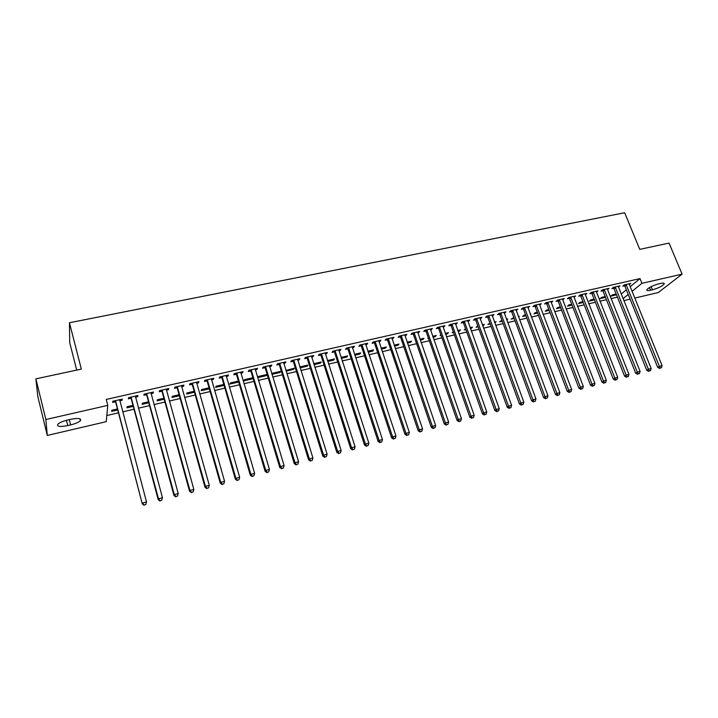 <?xml version="1.0" encoding="UTF-8"?>
<svg xmlns="http://www.w3.org/2000/svg" width="718" height="718" viewBox="0 0 718 718"><rect width="100%" height="100%" fill="white"/><g stroke="black" fill="none" stroke-linecap="round" stroke-linejoin="round"><path stroke-width="1.08" d="M106.811 415.525L118.308 412.859M122.679 411.845L134.024 409.215M138.403 408.201L149.568 405.607M153.966 404.593L164.952 402.044M169.358 401.021L180.173 398.517M184.589 397.494L195.233 395.026M199.667 393.994L210.141 391.561M214.583 390.538L224.896 388.142M229.347 387.11L239.498 384.758M243.958 383.726L253.957 381.411M258.426 380.369L268.263 378.09M272.741 377.049L282.425 374.805M286.913 373.764L296.453 371.556M300.941 370.515L310.338 368.334M314.834 367.293L324.078 365.148M328.584 364.098L337.684 361.989M342.208 360.948L351.165 358.865M355.688 357.815L364.511 355.769M369.034 354.728L377.722 352.709M382.254 351.658L390.807 349.675M395.349 348.625L403.767 346.668M408.309 345.618L416.602 343.698M421.152 342.639L429.319 340.745M433.869 339.695L441.911 337.828M446.47 336.769L454.386 334.938M458.946 333.879L466.745 332.066M471.304 331.007L478.987 329.23M483.555 328.171L491.112 326.421M495.68 325.362L503.121 323.63M507.698 322.57L515.03 320.874M519.608 319.815L526.824 318.137M531.401 317.078L538.509 315.426M543.086 314.367L550.087 312.743M554.673 311.684L561.566 310.086M566.143 309.018L572.937 307.448M577.514 306.389L584.201 304.836M588.787 303.768L595.366 302.242M599.961 301.183L606.441 299.675M611.027 298.616L617.408 297.135M106.219 421.672L47.298 435.458L45.853 419.527L107.781 405.374L106.219 421.672M45.853 419.527L35.9 378.844L37.821 396.596L47.298 435.458M76.718 370.093L69.727 342.719L69.44 322.759L624.66 212.725L639.756 249.37L669.05 243.088L682.1 274.132L658.271 292.558L634.703 298.069M630.117 299.146L623.825 300.618M133.261 406.37L126.969 407.824L127.131 406.72L132.992 405.374M137.407 395.654L137.694 396.704L137.901 395.546L128.522 397.673L128.343 398.831L130.873 398.257M137.694 396.704L135.46 397.216M164.171 399.235L157.107 400.859L157.377 399.755L163.901 398.248M168.138 388.662L168.425 389.703L168.739 388.528L159.558 390.619L159.279 391.786L161.747 391.22M168.425 389.703L166.352 390.17M194.443 392.243L186.644 394.047L187.003 392.925L194.165 391.274M198.24 381.814L198.527 382.838L198.931 381.662L189.938 383.699L189.561 384.884L191.984 384.327M198.527 382.838L196.606 383.277M224.097 385.395L215.588 387.361L216.037 386.23L223.819 384.444M227.714 375.11L228.01 376.124L228.512 374.931L219.699 376.932L219.232 378.126L221.602 377.578M228.01 376.124L226.242 376.528M252.081 377.928L252.368 378.871L252.88 377.821M252.368 378.871L243.967 380.809L244.497 379.669L252.853 377.749M256.595 368.54L256.9 369.537L257.484 368.334L248.85 370.3L248.293 371.493L250.627 370.964M256.9 369.537L255.276 369.905M279.733 371.556L280.02 372.489L280.657 371.341L272.391 373.243L271.88 374.213M280.02 372.489L271.916 374.356M284.902 362.096L285.208 363.084L285.872 361.872L277.417 363.802L276.78 365.004L279.06 364.484M285.208 363.084L283.718 363.425M279.93 364.286L279.329 364.421M306.846 365.3L307.133 366.234L307.851 365.076L299.819 366.925M307.133 366.234L300.115 367.849M312.644 355.787L312.958 356.765L313.703 355.545L305.41 357.429L304.692 358.65L306.927 358.138M312.958 356.765L311.603 357.07M307.851 357.923L307.214 358.067M333.439 359.171L333.735 360.086L334.516 358.928L327.453 360.553M333.735 360.086L327.749 361.477M339.847 349.594L340.152 350.564L340.978 349.334L332.856 351.183L332.048 352.412L334.247 351.91M340.152 350.564L338.932 350.842M335.225 351.685L334.552 351.838M359.53 353.157L359.826 354.064L360.678 352.897L354.539 354.315M359.826 354.064L354.836 355.222M366.512 343.527L366.826 344.487L367.724 343.249L359.763 345.062L358.883 346.291L361.028 345.807M366.826 344.487L365.722 344.739M362.069 345.573L361.351 345.735M385.126 347.261L385.422 348.158L386.356 346.982L381.096 348.194M385.422 348.158L381.393 349.092M392.665 337.577L392.988 338.519L393.958 337.289L386.14 339.067L385.189 340.296L387.298 339.82M392.988 338.519L392.001 338.743M410.247 341.472L410.552 342.36L411.54 341.176L407.142 342.19M410.552 342.36L407.447 343.078M418.325 331.743L418.648 332.676L419.68 331.429L412.015 333.179L411.001 334.417L413.065 333.951M418.648 332.676L417.777 332.874M434.902 335.791L435.207 336.67L436.266 335.477L432.685 336.302M435.207 336.67L432.99 337.182M428.44 338.232L427.856 338.366L428.314 337.846M443.491 326.017L443.823 326.941L444.927 325.685L437.406 327.399L436.32 328.647L438.348 328.189M443.823 326.941L443.06 327.112M459.107 330.208L459.421 331.079L460.534 329.885L457.752 330.522M459.421 331.079L458.057 331.393M453.498 332.443L452.205 332.739L453.22 331.644M468.19 320.399L468.522 321.305L469.689 320.057L462.311 321.736L461.162 322.983L463.146 322.535M468.522 321.305L467.867 321.458M482.873 324.733L483.187 325.595L484.363 324.392L482.343 324.85M483.187 325.595L482.658 325.712M478.089 326.771L476.106 327.228L477.784 325.909M492.431 314.879L492.763 315.785L493.993 314.529L486.75 316.171L485.539 317.428L487.495 316.988M492.763 315.785L492.216 315.911M506.746 319.995L507.761 318.998L506.486 319.295M502.223 321.197L499.575 321.808L501.909 320.345M516.224 309.467L516.565 310.356L517.849 309.099L510.74 310.714L509.466 311.98L511.387 311.54M516.565 310.356L516.116 310.463M530.288 314.125L530.746 313.703L530.18 313.829M525.917 315.732L522.623 316.485L523.889 315.283L525.603 314.888M539.586 304.154L539.927 305.033L541.264 303.768L534.291 305.356L532.962 306.622L534.847 306.191M549.18 310.356L545.267 311.262L546.586 310.05L548.857 309.521M562.526 298.93L562.867 299.81L564.267 298.535L557.41 300.097L556.028 301.363L557.877 300.941M572.013 305.087L567.516 306.128L568.88 304.908L571.699 304.261M585.062 293.806L585.403 294.667L586.848 293.402L580.117 294.927L578.681 296.202L580.503 295.789M594.45 299.909L589.37 301.084L590.788 299.864L594.127 299.092M607.249 288.923L607.536 289.623L609.026 288.349L602.42 289.857L600.93 291.131L602.716 290.727M616.484 294.82L610.856 296.121L612.319 294.901L616.161 294.012M629.147 284.346L630.817 283.395L624.319 284.875L622.793 286.15L624.543 285.746M621.196 294.075L626.347 289.83M630.108 286.742L640.007 278.593L106.237 399.441L107.781 405.374M618.225 286.563L618.449 287.137L619.975 285.863L613.414 287.353L611.915 288.627L613.684 288.223M605.516 297.351L600.158 298.589L601.603 297.369L605.193 296.543M596.191 291.32L596.514 292.136L597.986 290.862L591.318 292.379L589.855 293.653L591.659 293.249M583.285 302.484L578.493 303.588L579.884 302.377L582.962 301.668M573.844 296.354L574.185 297.225L575.603 295.96L568.818 297.503L567.408 298.769L569.239 298.356M560.65 307.708L556.441 308.686L557.778 307.466L560.327 306.882M551.11 301.533L551.451 302.413L552.815 301.138L545.904 302.718L544.549 303.983L546.416 303.552M537.602 313.03L533.995 313.865L535.287 312.653L537.279 312.195M527.963 306.792L528.295 307.681L529.615 306.424L522.569 308.022L521.268 309.287L523.171 308.857M518.567 317.042L519.302 316.333L518.387 316.548M514.124 318.451L511.153 319.133L513.81 317.598M504.386 312.159L504.718 313.057L505.975 311.8L498.795 313.434L497.556 314.69L499.495 314.251M504.718 313.057L504.215 313.174M494.603 322.032L494.917 322.885L496.111 321.682L494.469 322.059M490.215 323.971L487.89 324.509L489.9 323.109M480.369 317.625L480.701 318.532L481.895 317.275L474.589 318.945L473.404 320.192L475.379 319.743M480.701 318.532L480.1 318.666M471.044 327.462L471.358 328.323L472.498 327.121L470.11 327.677M471.358 328.323L470.416 328.539M465.856 329.589L464.205 329.975L465.542 328.727M455.903 323.19L456.226 324.114L457.366 322.858L449.917 324.554L448.795 325.801L450.805 325.344M456.226 324.114L455.526 324.267M447.063 332.99L447.368 333.861L448.454 332.667L445.277 333.394M447.368 333.861L445.591 334.274M441.031 335.324L440.089 335.539L440.816 334.723M430.971 328.862L431.294 329.795L432.362 328.548L424.769 330.271L423.719 331.519L425.765 331.052M431.294 329.795L430.477 329.975M422.633 338.618L422.938 339.497L423.961 338.313L419.976 339.228M422.938 339.497L420.281 340.117M405.553 334.642L405.876 335.584L406.882 334.346L399.145 336.105L398.158 337.343L400.24 336.868M405.876 335.584L404.952 335.8M397.745 344.353L398.05 345.241L399.002 344.066L394.182 345.178M398.05 345.241L394.478 346.067M379.651 340.538L379.975 341.49L380.908 340.251L373.019 342.046L372.103 343.285L374.231 342.8M379.975 341.49L378.924 341.723M372.391 350.196L372.687 351.102L373.575 349.926L367.876 351.237M372.687 351.102L368.181 352.143M353.247 346.552L353.561 347.512L354.423 346.282L346.372 348.113L345.529 349.334L347.7 348.84M353.561 347.512L352.394 347.772M348.715 348.616L348.015 348.769M346.543 356.155L346.839 357.061L347.665 355.895L341.059 357.42M346.839 357.061L341.355 358.327M326.313 352.673L326.627 353.651L327.408 352.43L319.205 354.297L318.442 355.509L320.65 355.006M326.627 353.651L325.335 353.938M321.61 354.791L320.955 354.943M320.21 362.222L320.497 363.146L321.251 361.98L313.703 363.721M320.497 363.146L313.999 364.645M298.841 358.928L299.155 359.906L299.864 358.695L291.49 360.598L290.799 361.809L293.061 361.298M299.155 359.906L297.728 360.23M293.958 361.091L293.348 361.235M293.357 368.415L293.644 369.348L294.317 368.19L285.899 370.488M293.644 369.348L286.087 371.089M270.821 365.3L271.126 366.297L271.754 365.094L263.21 367.033L262.608 368.235L264.915 367.715M271.126 366.297L269.564 366.647M265.75 367.517L265.175 367.652M266.261 375.667L266.854 374.518L258.516 376.438L257.941 377.587L266.261 375.667L265.974 374.724M242.235 371.807L242.531 372.813L243.07 371.619L234.355 373.602L233.835 374.796L236.186 374.257M242.531 372.813L240.835 373.198M238.053 381.159L238.331 382.111L238.564 381.599M238.331 382.111L229.85 384.067L230.334 382.936L238.412 381.079M213.049 378.449L213.345 379.463L213.793 378.278L204.899 380.298L204.477 381.482L206.874 380.935M213.345 379.463L211.505 379.885M209.342 388.806L201.193 390.682L201.596 389.56L209.073 387.837M183.269 385.225L183.557 386.248L183.916 385.072L174.824 387.146L174.501 388.312L176.951 387.756M183.557 386.248L181.555 386.706M179.392 395.717L171.952 397.431L172.266 396.318L179.114 394.738M152.853 392.145L153.14 393.186L153.401 392.019L144.121 394.128L143.896 395.295L146.391 394.721M153.14 393.186L150.986 393.67M148.797 402.78L142.119 404.324L142.335 403.22L148.527 401.793M121.8 399.208L122.078 400.258L122.239 399.109L112.762 401.263L112.636 402.412L115.185 401.829M122.078 400.258L119.762 400.788M117.555 409.996L111.658 411.351L111.775 410.265L117.294 408.991M67.761 425.568C60.034 427.048 56.713 426.609 57.781 424.257C59.468 422.633 62.744 421.215 67.627 420.012L70.552 419.339C78.235 417.894 81.52 418.334 80.416 420.658C78.756 422.283 75.489 423.692 70.633 424.894L67.761 425.568L66.442 420.308M640.007 278.593L641.937 283.314L682.1 274.132M35.9 378.844L81.34 369.106L69.44 322.759M660.533 283.448C663.387 282.838 664.59 283.036 664.159 284.041C662.077 286.267 658.173 288.187 652.438 289.812L650.562 290.243C647.681 290.862 646.46 290.664 646.9 289.65C648.973 287.424 652.886 285.504 658.648 283.879L660.533 283.448M623.036 298.661L628.214 294.452M631.993 291.382L641.937 283.314M626.473 285.055L624.929 286.329L657.697 367.41L659.366 366.333L626.078 284.472M660.327 368.029L661.413 367.742L660.327 368.029L659.366 366.333L662.086 365.615L629.067 283.789M624.929 286.329L624.014 285.127M657.697 367.41L659.663 368.46M661.413 367.742L662.086 365.615M615.577 287.532L614.07 288.807L646.756 370.3L648.39 369.231L615.191 286.949M649.368 370.937L650.472 370.65L649.368 370.937L648.39 369.231L651.145 368.505L618.207 286.267M614.07 288.807L613.136 287.586M646.756 370.3L648.713 371.368M650.472 370.65L651.145 368.505M604.592 290.036L603.111 291.311L635.708 373.225L637.315 372.166L604.206 289.453M638.311 373.872L639.424 373.575L638.311 373.872L637.315 372.166L640.097 371.43L607.249 288.753M603.111 291.311L602.169 290.072M635.708 373.225L637.665 374.293M639.424 373.575L640.097 371.43M593.508 292.558L592.045 293.833L624.561 376.178L626.15 375.119L593.122 291.975M627.146 376.833L628.268 376.537L627.146 376.833L626.15 375.119L628.95 374.374L596.191 291.275M592.045 293.833L591.093 292.576M624.561 376.178L626.509 377.255M628.268 376.537L628.95 374.374M582.325 295.107L580.889 296.381L613.307 379.158L614.868 378.099L581.939 294.515M615.891 379.822L617.022 379.517L615.891 379.822L614.868 378.099L617.695 377.354L585.035 293.815M580.889 296.381L579.92 295.098M613.307 379.158L615.263 380.244M617.022 379.517L617.695 377.354M571.043 297.674L569.634 298.948L601.953 382.164L603.488 381.105L570.648 297.081M604.52 382.838L605.66 382.532L604.52 382.838L603.488 381.105L606.342 380.352L573.781 296.372M569.634 298.948L568.647 297.647M601.953 382.164L603.91 383.25M605.66 382.532L606.342 380.352M559.654 300.268L558.272 301.542L590.492 385.198L592.009 384.148L559.259 299.675M593.05 385.88L594.208 385.575L593.05 385.88L592.009 384.148L594.89 383.385L562.418 298.957M558.272 301.542L557.276 300.223M590.492 385.198L592.449 386.293M594.208 385.575L594.89 383.385M548.166 302.888L546.802 304.154L578.932 388.259L580.413 387.208L547.771 302.287M581.472 388.95L582.639 388.635L581.472 388.95L580.413 387.208L583.321 386.446L550.957 301.569M546.802 304.154L545.797 302.816M578.932 388.259L580.88 389.362M582.639 388.635L583.321 386.446M536.57 305.527L535.233 306.792L567.256 391.346L568.719 390.305L536.175 304.926M569.787 392.046L570.963 391.732L569.787 392.046L568.719 390.305L571.654 389.524L539.389 304.199M535.233 306.792L534.21 305.428M567.256 391.346L569.203 392.459M570.963 391.732L571.654 389.524M524.867 308.193L523.566 309.458L555.481 394.469L556.908 393.428L524.472 307.591M557.994 395.178L559.178 394.864L557.994 395.178L556.908 393.428L559.869 392.647L527.712 306.855M523.566 309.458L522.516 308.076M555.481 394.469L557.419 395.591M559.178 394.864L559.869 392.647M513.056 310.885L511.781 312.151L543.58 397.61L544.98 396.578L512.661 310.275M546.084 398.337L547.278 398.014L546.084 398.337L544.98 396.578L547.978 395.789L515.937 309.53M511.781 312.151L510.713 310.732M543.58 397.61L545.527 398.741M547.278 398.014L547.978 395.789M501.137 313.604L499.89 314.861L531.58 400.788L532.944 399.764L500.742 312.994M534.066 401.524L535.269 401.2L534.066 401.524L532.944 399.764L535.969 398.966L504.045 312.24M499.89 314.861L498.813 313.425M531.58 400.788L533.519 401.936M535.269 401.2L535.969 398.966M489.102 316.342L487.89 317.598L519.455 404.001L520.801 402.977L488.707 315.732M521.932 404.746L523.153 404.413L521.932 404.746L520.801 402.977L523.844 402.17L492.045 314.969M487.89 317.598L486.804 316.162M519.455 404.001L521.394 405.149M523.153 404.413L523.844 402.17M476.958 319.106L475.774 320.363L507.222 407.241L508.532 406.217L476.564 318.487M509.681 407.995L510.911 407.662L509.681 407.995L508.532 406.217L511.611 405.41L479.929 317.724M475.774 320.363L474.688 318.918M507.222 407.241L509.152 408.398M510.911 407.662L511.611 405.41M464.699 321.897L463.541 323.154L494.873 410.508L496.147 409.493L464.304 321.278M497.314 411.27L498.552 410.938L497.314 411.27L496.147 409.493L499.252 408.677L467.705 320.506M463.541 323.154L462.464 321.7M494.873 410.508L496.802 411.674M498.552 410.938L499.252 408.677M452.322 324.716L451.2 325.972L482.397 413.81L483.645 412.805L451.927 324.096M484.821 414.582L486.077 414.25L484.821 414.582L483.645 412.805L486.777 411.97L455.356 323.315M451.2 325.972L450.114 324.509M482.397 413.81L484.327 414.986M486.077 414.25L486.777 411.97M439.838 327.57L438.743 328.808L469.805 417.14L471.017 416.144L439.434 326.941M472.22 417.93L473.485 417.589L472.22 417.93L471.017 416.144L474.185 415.3L442.898 326.151M438.743 328.808L437.657 327.345M469.805 417.14L471.726 418.325M473.485 417.589L474.185 415.3M427.219 330.442L426.16 331.68L457.088 420.506L458.272 419.509L426.824 329.804M459.484 421.304L460.759 420.963L459.484 421.304L458.272 419.509L461.468 418.666L430.315 329.015M426.16 331.68L425.074 330.208M457.088 420.506L459.008 421.699M460.759 420.963L461.468 418.666M414.492 333.34L413.46 334.579L444.254 423.907L445.393 422.92L414.089 332.703M446.623 424.715L447.915 424.374L446.623 424.715L445.393 422.92L448.624 422.058L417.625 331.904M413.46 334.579L412.374 333.098M444.254 423.907L446.165 425.11M447.915 424.374L448.624 422.058M401.631 336.266L400.644 337.505L431.285 427.336L432.398 426.357L401.236 335.629M433.645 428.161L434.946 427.811L433.645 428.161L432.398 426.357L435.655 425.496L404.799 334.821M400.644 337.505L399.549 336.015M431.285 427.336L433.196 428.556M434.946 427.811L435.655 425.496M388.653 339.219L387.702 340.458L418.19 430.809L419.267 429.822L388.259 338.582M420.533 431.635L421.852 431.285L420.533 431.635L419.267 429.822L422.561 428.951L391.857 337.765M387.702 340.458L386.598 338.959M418.19 430.809L420.102 432.03M421.852 431.285L422.561 428.951M375.55 342.208L374.625 343.437L404.961 434.309L406.002 433.331L375.146 341.562M407.286 435.153L408.614 434.794L407.286 435.153L406.002 433.331L409.332 432.451L378.781 340.736M374.625 343.437L373.531 341.93M404.961 434.309L406.873 435.539M408.614 434.794L409.332 432.451M362.06 344.748L361.172 345.977L361.432 346.444L362.312 345.223L361.432 346.453L391.606 437.845L392.611 436.876L361.917 344.577M393.913 438.698L395.259 438.339L393.913 438.698L392.611 436.876L395.968 435.988L365.579 343.743M361.172 345.977L360.328 344.936M391.606 437.845L393.509 439.084M395.259 438.339L395.968 435.988M348.948 348.266L348.104 349.495L378.117 441.417L379.086 440.448L348.553 347.62M380.405 442.279L381.761 441.92L380.405 442.279L379.086 440.448L382.479 439.551L352.251 346.776M348.104 349.495L347 347.97M378.117 441.417L380.019 442.665M381.761 441.92L382.479 439.551M335.459 351.344L334.642 352.565L364.493 445.016L365.417 444.065L335.055 350.689M366.754 445.905L368.128 445.537L366.754 445.905L365.417 444.065L368.846 443.159L338.797 349.837M334.642 352.565L333.538 351.03M364.493 445.016L366.386 446.282M368.128 445.537L368.846 443.159M321.826 354.45L321.054 355.661L350.725 448.66L351.614 447.718L321.422 353.786M352.969 449.558L354.36 449.19L352.969 449.558L351.614 447.718L355.078 446.802L325.2 352.933M321.054 355.661L319.941 354.127M350.725 448.66L352.619 449.935M354.36 449.19L355.078 446.802M308.058 357.582L307.331 358.794L336.823 452.34L337.666 451.407L307.654 356.918M339.049 453.255L340.449 452.878L339.049 453.255L337.666 451.407L341.167 450.482L311.468 356.056M307.331 358.794L306.209 357.25M336.823 452.34L338.708 453.623M340.449 452.878L341.167 450.482M294.156 360.75L293.465 361.962L322.777 456.065L323.576 455.131L293.752 360.086M324.976 456.98L326.394 456.612L324.976 456.98L323.576 455.131L327.112 454.198L297.602 359.206M293.465 361.962L292.343 360.4M322.777 456.065L324.653 457.357M326.394 456.612L327.112 454.198M280.11 363.945L279.464 365.157L308.587 459.816L309.35 458.892L279.706 363.281M310.759 460.759L312.195 460.373L310.759 460.759L309.35 458.892L312.922 457.949L283.601 362.393M279.464 365.157L278.342 363.586M308.587 459.816L310.454 461.127M312.195 460.373L312.922 457.949M265.92 367.185L265.319 368.379L294.245 463.613L294.963 462.697L265.516 366.512M296.399 464.564L297.844 464.178L296.399 464.564L294.963 462.697L298.571 461.746L269.456 365.615M265.319 368.379L264.197 366.808M294.245 463.613L296.112 464.932M297.844 464.178L298.571 461.746M251.596 370.443L251.031 371.646L279.76 467.454L280.433 466.538L251.183 369.77M281.896 468.414L283.35 468.028L281.896 468.414L280.433 466.538L284.077 465.578L255.159 368.864M251.031 371.646L249.9 370.057M279.76 467.454L281.618 468.773M283.35 468.028L284.077 465.578M237.111 373.746L236.59 374.94L265.121 471.322L265.75 470.425L236.707 373.064M267.231 472.3L268.703 471.914L267.231 472.3L265.75 470.425L269.438 469.446L240.727 372.148M236.59 374.94L235.468 373.342M265.121 471.322L266.979 472.659M268.703 471.914L269.438 469.446M222.49 377.076L222.015 378.26L250.331 475.244L250.914 474.347L222.077 376.394M252.413 476.231L253.903 475.837L252.413 476.231L250.914 474.347L254.639 473.359L226.134 375.469M222.015 378.26L220.884 376.663M250.331 475.244L252.18 476.59M253.903 475.837L254.639 473.359M207.708 380.441L207.278 381.626L235.378 479.193L235.917 478.314L207.305 379.75M237.443 480.207L238.941 479.803L237.443 480.207L235.917 478.314L239.677 477.317L211.397 378.817M207.278 381.626L206.147 380.019M235.378 479.193L237.218 480.557M238.941 479.803L239.677 477.317M192.774 383.843L192.397 385.019L220.273 483.196L220.758 482.316L192.37 383.152M222.302 484.219L223.828 483.815L222.302 484.219L220.758 482.316L224.563 481.311L196.517 382.209M192.397 385.019L191.257 383.403M220.273 483.196L222.104 484.569M223.828 483.815L224.563 481.311M177.687 387.28L177.355 388.456L205.007 487.235L205.447 486.373L177.283 386.58M207.008 488.276L208.543 487.863L207.008 488.276L205.447 486.373L209.288 485.35L181.466 385.629M177.355 388.456L176.215 386.822M205.007 487.235L206.829 488.617M208.543 487.863L209.288 485.35M162.447 390.754L162.16 391.92L189.57 491.318L189.956 490.466L162.035 390.053M191.553 492.377L193.106 491.965L191.553 492.377L189.956 490.466L193.842 489.434L166.262 389.093M162.16 391.92L161.02 390.287M189.57 491.318L191.392 492.719M193.106 491.965L193.842 489.434M147.037 394.263L146.804 395.421L173.971 495.456L174.312 494.603L146.634 393.554M175.928 496.524L177.49 496.102L175.928 496.524L174.312 494.603L178.235 493.562L150.906 392.584M146.804 395.421L145.655 393.778M173.971 495.456L175.784 496.856M177.49 496.102L178.235 493.562M131.466 397.808L131.277 398.966L158.202 499.629L158.49 498.786L131.062 397.099M160.123 500.715L161.712 500.293L160.123 500.715L158.49 498.786L162.456 497.736L135.379 396.121M131.277 398.966L130.137 397.314M158.202 499.629L160.006 501.047M161.712 500.293L162.456 497.736M115.733 401.398L142.263 503.848L115.32 400.68M144.156 504.942L145.763 504.521L144.156 504.942L142.496 503.013L146.508 501.954L119.691 399.684M115.598 402.547L114.449 400.877M119.718 399.684L119.637 400.213M142.263 503.848L144.067 505.275M145.763 504.521L146.508 501.954M652.438 289.812L651.136 286.653M650.562 290.243L649.467 287.559M70.633 424.894L69.314 419.626M626.213 284.633L624.678 285.908M615.326 287.11L613.809 288.385M604.341 289.605L602.851 290.88M593.256 292.127L591.794 293.402M582.074 294.676L580.638 295.951M570.783 297.243L569.374 298.517M559.394 299.837L558.012 301.102M547.906 302.449L546.551 303.723M536.31 305.096L534.982 306.353M524.607 307.753L523.305 309.018M512.796 310.445L511.521 311.702M500.877 313.156L499.629 314.412M488.841 315.893L487.63 317.15M476.698 318.657L475.513 319.914M464.438 321.449L463.29 322.705M452.071 324.267L450.94 325.514M439.578 327.112L438.483 328.359M426.968 329.975L425.909 331.222M414.232 332.874L413.209 334.121M401.38 335.8L400.384 337.038M388.393 338.752L387.442 339.991M375.29 341.741L374.374 342.971M348.688 347.79L347.844 349.02M335.198 350.869L334.391 352.089M321.565 353.965L320.793 355.186M307.798 357.097L307.071 358.318M293.895 360.265L293.204 361.477M279.849 363.461L279.203 364.672M265.66 366.692L265.059 367.894M251.336 369.95L250.77 371.152M236.859 373.243L236.339 374.437M222.23 376.573L221.754 377.767M207.448 379.939L207.017 381.123M192.523 383.34L192.137 384.516M177.436 386.769L177.095 387.944M162.187 390.242L161.9 391.409M146.777 393.751L146.544 394.909M131.206 397.296L131.026 398.454M115.472 400.877L115.338 402.026M664.159 284.041L663.8 283.179M80.416 420.658L79.958 418.827M348.921 348.194L348.077 349.415M335.396 351.201L334.588 352.421M321.736 354.234L320.964 355.455M307.941 357.304L307.205 358.515M293.994 360.409L293.303 361.621M279.912 363.541L279.266 364.753M265.687 366.719L265.077 367.921"/></g></svg>
